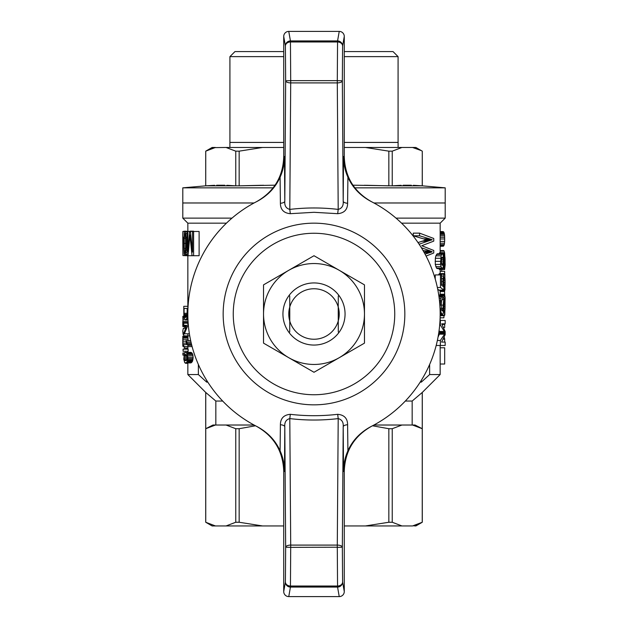 <?xml version="1.0" encoding="UTF-8"?>
<svg xmlns="http://www.w3.org/2000/svg" width="628" height="628" viewBox="0 0 628 628"><rect width="100%" height="100%" fill="white"/><g stroke="black" fill="none" stroke-linecap="round" stroke-linejoin="round"><path stroke-width="0.94" d="M364.468 343.139L314 372.271L288.77 357.701A50.468 50.468 0 0 0 364.468 314A50.468 50.468 0 0 0 288.77 270.299A50.468 50.468 0 0 0 263.532 314L263.532 284.861L314 255.729L364.468 284.861L364.468 343.139M282.938 314A31.062 31.062 0 0 0 329.527 340.902A31.062 31.062 0 0 0 329.527 287.098A31.062 31.062 0 0 0 282.938 314M288.77 314A25.23 25.23 0 0 0 289.775 321.065L289.775 306.935A25.23 25.23 0 0 0 288.77 314M289.696 332.055L289.775 321.065A25.23 25.23 0 0 0 338.225 321.065A25.23 25.23 0 0 0 338.225 306.935L338.304 332.055M263.532 343.139L263.532 314A50.468 50.468 0 0 0 288.77 357.701L263.532 343.139M314 223.168A90.832 90.832 0 0 1 392.665 359.42A90.832 90.832 0 0 1 235.335 359.42A90.832 90.832 0 0 1 314 223.168M314 233.255A80.745 80.745 0 0 1 383.928 354.373A80.745 80.745 0 0 1 244.072 354.373A80.745 80.745 0 0 1 314 233.255M371.015 201.455C360.252 195.685 352.551 187.599 347.904 177.198L347.606 203.268C347.543 209.619 344.238 213.088 337.691 213.685L314 212.303L290.309 213.685C283.77 213.096 280.465 209.626 280.394 203.268L280.096 177.198C275.457 187.591 267.756 195.677 256.985 201.455A126.157 126.157 0 0 0 256.985 426.545C267.748 432.315 275.449 440.401 280.096 450.802L280.394 424.732C280.457 418.381 283.762 414.912 290.309 414.315C306.103 416.152 321.897 416.152 337.691 414.315C344.23 414.904 347.535 418.374 347.606 424.732L347.904 450.802C352.544 440.409 360.244 432.323 371.015 426.545A126.157 126.157 0 0 0 371.015 201.455M283.723 591.545L285.395 582.038L285.661 547.224L290.709 547.349L290.442 586.026A5.048 3.988 -178.9 0 1 285.395 582.038A5.048 5.024 10 0 0 290.442 587.062L288.762 596.6A5.063 5.048 100 0 1 283.723 591.545L283.723 471.094C282.953 450.99 273.824 436.028 256.326 426.208M371.674 426.208C354.161 436.052 345.031 451.014 344.277 471.094L344.277 591.545A5.063 5.048 -100 0 1 339.238 596.6L337.558 587.062A5.048 5.024 -10 0 0 342.605 582.038A5.048 3.988 178.9 0 1 337.558 586.026L337.291 547.349L342.339 547.224L342.605 582.038L344.277 591.545M288.762 596.6L339.238 596.6M347.904 450.802C345.047 457.215 343.587 464.108 343.524 471.479L343.202 426.844C343.61 422.346 341.946 419.598 338.202 418.593L337.691 414.315M290.309 414.315L289.798 418.593C286.054 419.59 284.39 422.346 284.798 426.844L284.476 471.479C284.413 464.108 282.953 457.215 280.096 450.802M347.606 424.732A5.048 2.127 179.6 0 0 343.202 426.844L342.339 547.224A5.048 2.135 -179.6 0 0 337.291 545.096L338.202 418.593C322.07 420.509 305.93 420.509 289.798 418.593L290.709 545.096A5.048 2.135 179.6 0 0 285.661 547.224L284.798 426.844A5.048 2.127 0.4 0 0 280.394 424.732M337.291 547.224L290.709 547.349L290.709 545.096L337.291 545.096L337.291 547.224M371.674 201.792C354.176 191.98 345.039 177.018 344.277 156.906L344.277 36.455A5.063 5.048 -80 0 0 339.238 31.4L288.762 31.4L290.442 40.938L337.558 40.938L339.238 31.4M256.326 201.792C273.855 191.925 282.993 176.963 283.723 156.906L283.723 36.455A5.063 5.048 80 0 1 288.762 31.4M344.277 36.455L342.605 45.962A5.048 5.024 -170 0 0 337.558 40.938L337.558 41.974A5.048 3.988 1.1 0 1 342.605 45.962L342.339 80.777L337.291 80.651L337.558 41.974L290.442 41.974L290.709 80.651L285.661 80.777L285.395 45.962A5.048 3.988 -1.1 0 1 290.442 41.974L290.442 40.938A5.048 5.024 170 0 0 285.395 45.962L283.723 36.455M280.096 177.198C282.953 170.785 284.413 163.892 284.476 156.521L284.798 201.156L285.661 80.777A5.048 2.135 0.4 0 0 290.709 82.904L290.709 80.651L337.291 80.651L337.291 82.904A5.048 2.135 -0.4 0 0 342.339 80.777L343.202 201.156L343.524 156.521C343.587 163.892 345.047 170.785 347.904 177.198M337.691 213.685L338.202 209.407C341.946 208.41 343.61 205.654 343.202 201.156A5.048 2.127 -179.6 0 0 347.606 203.268M280.394 203.268A5.048 2.127 -0.4 0 0 284.798 201.156C284.39 205.654 286.054 208.402 289.798 209.407L290.309 213.685M401.151 185.299L392.241 185.833L422.252 185.833L422.275 151.16L415.877 147.47L412.549 147.47L420.846 150.43M418.609 149.386L416.254 148.483M354.867 187.843L445.205 187.843L445.205 202.977L373.927 202.977L445.205 202.977L445.205 218.12L395.993 218.12M254.073 202.977L182.795 202.977L254.073 202.977M388.285 185.817L366.297 185.284M365.559 185.276L364.468 185.26M422.087 185.817L413.342 185.299M411.34 185.236L403.137 185.236M422.252 185.833L445.205 187.843M352.952 185.189L392.241 185.833L392.241 151.16L401.944 147.47L365.433 147.47L388.842 151.16L392.241 151.16M239.158 151.16L262.567 147.47L226.056 147.47L235.759 151.16L239.158 151.16L239.158 185.833L275.048 185.189M283.723 147.47L262.567 147.47M205.725 151.16L215.451 147.47L212.123 147.47L205.725 151.16L205.725 185.833L205.749 151.16M235.759 151.16L235.759 185.833L239.158 185.833M263.532 185.26L262.441 185.276M261.703 185.284L239.715 185.817M388.842 185.833L388.842 151.16M365.433 147.47L344.277 147.47M214.658 185.299L205.749 185.833L235.759 185.833M226.056 147.47L214.768 147.619M412.549 147.47L401.944 147.47M235.594 185.817L226.849 185.299M224.848 185.236L216.644 185.236M212.413 148.263L210.984 148.757M210.152 149.079L208.158 149.943M344.277 142.423L398.097 142.423L398.097 147.47M229.919 142.423L229.919 56.63L234.966 51.582L283.723 51.582M344.277 51.582L393.034 51.582L398.081 56.63L344.277 56.63M205.725 185.833L182.795 187.843L273.125 187.843M229.903 147.47L229.903 142.423L283.723 142.423M229.919 56.63L283.723 56.63M440.157 345.479L440.157 374.555L429.63 374.555L429.63 364.468M182.795 187.843L182.795 218.12L187.843 223.168L226.449 223.168M401.551 223.168L440.157 223.168L440.157 252.786M198.369 364.468L198.369 374.555L187.843 374.555L187.843 362.945M182.795 337.856L182.834 336.639L187.882 336.639L188.125 340.635M188.11 322.313L188.094 323.177M424.198 252.582L426.577 251.789L422.919 250.337M417.997 242.581L426.577 239.794L413.248 235.798L419.583 235.798L419.583 233.137L433.744 238.467L433.744 241.128L421.741 245.729L433.744 250.454L433.744 252.998L426.067 256.059M419.583 233.137L413.248 233.137L413.248 235.798M188.125 349.16L188.125 351.28L183.07 351.28L183.07 349.16L188.125 349.16M439.223 295.576L439.584 294.932L444.655 294.932L445.103 297.672L444.789 315.115L440.15 315.437L440.157 320.445M193.597 231.473L199.115 231.473L199.115 255.722L193.597 255.722L193.597 231.473L190.402 231.473L192.529 252.111L192.529 231.473M187.105 250.148L186.037 250.148L185.268 255.274L184.624 255.423L184.239 253.767L184.294 232.525L184.883 231.175L190.26 231.473M438.03 337.103L439.93 332.879L439.09 330.406M441.515 278.62L443.054 278.62L443.957 274.263L444.451 273.612L444.836 274.263L444.977 289.924L444.687 290.568L439.624 290.568L439.616 290.089M443.792 278.455L444.977 278.455L444.498 276.846L443.604 280.072L443.902 290.089L438.799 290.089L437.677 289.068M443.902 290.089L440.471 287.498L440.471 274.907L435.228 274.907L435.228 279.06M438.674 274.907L439.372 273.612L444.451 273.612M439.082 253.751L439.569 252.786L444.632 252.786L445.166 264.733L444.616 269.577L439.262 269.412L439.003 268.611M444.616 269.577L439.262 269.412M443.368 266.994L443.784 266.994L443.604 264.89L442.866 268.446L437.261 268.611L436.515 268.125L435.283 264.412L435.345 258.273L435.84 255.847L437.261 253.751L444.067 254.073L444.632 252.786M190.519 352.347L191.838 352.85L192.765 354.569L193.134 357.591L192.372 361.532L190.519 362.945L184.758 362.741L183.768 359.208L184.483 352.646L190.519 352.347M420.187 382.13L421.317 382.13L429.63 374.555M405.319 401.049L412.164 401.049L422.275 392.445L440.157 374.555M187.843 374.555L205.725 392.445L215.836 401.049L222.681 401.049M198.369 374.555L206.683 382.13L207.813 382.13M443.588 311.724L444.71 311.724L444.946 310.106L445.009 308.654L443.855 308.654M443.658 311.08L444.852 311.08M184.883 233.585L184.624 234.032L185.174 234.032L184.883 233.585M182.944 239.912L183.384 239.912L182.944 239.912L182.944 250.603L183.384 239.912M185.645 243.374L185.59 238.248L184.279 238.248L184.224 243.374L185.645 243.374L185.59 248.343L184.279 248.343L184.412 251.357L185.401 251.357M182.85 232.046L182.85 232.98M182.819 232.98L182.803 237.196L182.85 231.473L182.944 237.196L183.619 237.196L182.921 255.572L184.75 255.572M441.672 258.108L443.085 258.108L442.826 257.307L441.979 257.307L441.61 258.273L441.311 262.959L443.297 262.959L443.297 259.568L441.311 259.568M443.745 310.106L444.946 310.106M439.2 298.481L440.958 298.481L441.413 297.028L439.011 297.028M182.874 323.624L182.944 320.296M439.686 324.966L440.361 324.966L440.361 320.445L445.174 320.445L445.174 323.836L441.704 323.836L445.174 331.584L445.174 334.653L441.61 342.087L445.174 342.087L445.174 345.479L440.361 345.479L440.361 340.47L437.355 340.47M187.183 313.286L184.083 313.286L184.083 308.442L187.215 308.442L184.083 308.442M184.797 319.385L183.046 319.385L182.834 325.948L186.367 325.948M182.811 325.814L182.795 324.535M187.843 313.403L186.956 318.231L185.951 319.542L184.648 319.244L183.847 315.813L183.768 306.323L188.07 306.323M189.397 333.774L187.874 333.774L187.874 335.894L183.768 335.894L183.768 333.57L186.665 325.296L183.768 325.296L183.768 323.177L188.172 323.177M439.663 302.845L440.299 302.845L440.958 298.481M439.427 300.42L440.526 300.42M440.471 274.907L441.515 274.907L441.515 285.238L443.266 286.533L442.897 281.689L441.515 281.689M441.515 284.272L443.015 284.272M443.988 263.925L445.04 263.925L445.079 261.177L443.847 261.177M443.894 262.63L445.071 262.63M186.273 360.621L186.885 359.915L184.208 359.915L184.585 360.621L186.273 360.621L184.585 360.621M185.37 354.365L186.273 354.569L185.37 354.365M187.105 231.771L185.362 231.771L184.883 231.175L182.889 231.473M185.417 319.746L187.968 319.746M187.105 314.4L184.114 314.4L184.169 315.201L186.979 315.201M182.795 237.196L182.921 255.572M190.009 231.175L193.534 231.175M192.042 255.722L189.931 234.935L188.047 255.722L193.597 255.722M192.372 361.532L187.152 361.532L186.791 362.034L192.003 362.034M186.791 362.034L186.422 362.537L191.619 362.537M190.684 340.635L186.508 340.635L186.759 342.15L187.113 343.461L191.328 343.461M191.022 342.15L186.759 342.15M444.161 257.464L444.985 257.464L444.632 256.012L444.122 257.629L444.122 265.055L444.985 265.055L445.04 263.925M444.145 277.325L444.805 277.325M182.834 336.639L183.046 339.269L188.102 339.269M183.046 339.269L182.834 345.926L183.768 345.926M186.021 341.185L183.07 341.185M189.601 231.473L187.803 251.812L187.803 231.473L190.402 231.473M441.413 297.028L442.544 295.576L442.583 298.967L441.61 300.906L441.217 305.263L441.61 309.785L441.979 310.758L442.709 310.915L442.183 310.915M183.839 355.11L182.897 355.11L182.897 352.991L184.334 352.991M187.803 231.473L187.105 231.473L187.105 255.722L188.047 255.722M187.215 356.28L184.043 356.28L183.996 357.591L187.317 357.591L186.273 354.569M440.157 347.779L444.687 347.779L444.687 364.028L440.157 364.028M185.362 231.771L185.77 233.585L187.105 233.585M443.988 286.855L444.883 286.855L445.009 285.724L443.753 285.724M187.105 237.502L186.092 237.502L186.147 247.142L187.105 247.142M186.178 243.374L187.105 243.374M185.849 252.409L187.105 252.409M182.819 325.948L182.858 326.552L186.1 326.552M182.858 326.552L186.014 326.748M185.268 255.274L187.105 255.274M187.105 255.722L183.141 255.572M186.508 340.635L185.951 340.635L186.665 344.576L183.768 344.576L183.768 346.593L187.874 346.593L187.874 345.282L191.776 345.282M192.121 346.593L187.874 346.593M182.874 338.759L182.795 340.172L182.811 338.759M444.483 252.786L440.157 252.542M184.412 251.357L184.883 253.312L185.174 252.864L185.59 248.343M185.59 238.248L185.174 234.032M184.624 252.715L185.197 252.715M440.157 241.38L444.64 241.38L444.687 238.978L444.593 235.728L440.157 235.728M440.157 238.978L444.687 238.978M184.169 315.201L185.001 317.423L186.508 316.716L187.081 314.699L187.215 308.442M182.795 340.172L182.795 341.287L182.944 340.172M182.795 341.287L182.795 342.291L182.952 341.287M439.781 332.393L444.836 332.393L440.361 324.966M439.506 331.427L444.577 331.427M444.632 266.351L444.122 265.055M444.506 298.645L443.195 313.662L442.418 314.471L440.157 314.471M182.952 320.594L182.803 323.624M186.422 362.537L191.1 362.843M439.545 334.175L444.616 334.175L444.985 332.879L439.93 332.879M439.796 333.366L444.852 333.366M442.787 265.22L441.979 265.22L442.787 265.22L443.297 262.959M441.311 262.959L441.61 264.247L443.085 264.247M185.37 352.347L187.113 353.556L187.874 357.591L193.134 357.591M187.874 357.591L187.662 359.915L192.914 359.915M193.055 358.808L187.803 358.808M184.287 315.908L186.814 315.908M187.387 317.124L187.874 317.124M442.866 254.073L443.604 257.629L444.067 254.073M443.815 255.525L443.352 255.525M187.113 343.461L187.489 344.576L191.603 344.576M187.489 344.576L187.874 345.282M182.944 320.092L182.834 316.355L183.894 316.355M183.768 346.334L182.866 346.334L182.795 344.513M182.983 337.856L188.039 337.856M185.927 362.843L185.37 362.945M183.768 345.526L182.897 345.526M444.027 327.431L444.687 327.431L444.687 324.464L442.198 324.464M187.96 319.542L185.951 319.542M186.485 319.04L187.937 319.04M441.217 261.177L443.337 261.177M187.843 336.137L182.858 336.137L187.843 336.035M443.588 280.394L445.064 280.394L444.977 278.455M182.897 336.946L187.953 336.946M444.773 266.351L444.985 265.055M444.899 265.864L444.341 265.864M183.768 334.426L183.086 334.426L183.086 332.911L183.926 332.911M187.843 348.093L184.287 348.093L184.287 346.593M443.596 284.272L445.071 284.272L445.079 282.498L443.509 282.498M445.079 282.498L445.064 280.394M426.577 251.789L432.205 251.789L429.913 250.815L424.175 250.815M424.999 251.184L430.706 251.184M436.17 345.479L440.361 345.479M184.436 316.614L186.547 316.614M182.795 342.291L182.811 343.704L182.944 342.291M440.016 308.01L439.867 305.428M186.649 325.335L182.921 325.335M182.976 324.535L183.768 324.535M183.054 322.415L188.11 322.415M183.07 321.198L188.047 321.198M183.023 323.624L183.768 323.624M182.866 346.334L183.768 346.53M182.874 325.744L186.461 325.744M184.53 326.748L185.032 328.263M187.764 355.88L193.024 355.88M440.157 317.823L443.847 317.823L444.082 315.437M440.157 315.703L444.043 315.703M444.389 256.499L444.852 256.499M186.147 247.142L186.037 250.148M187.113 353.556L192.341 353.556M186.634 352.85L191.838 352.85M187.105 254.222L185.59 254.222M187.521 354.569L192.765 354.569M182.944 316.355L183.878 316.151M183.07 351.28L183.07 349.16M440.157 246.184L443.407 246.184L440.157 246.325M182.834 316.355L182.905 316.857L183.949 316.857M442.418 268.611L441.005 266.672L435.785 266.672M441.005 266.672L440.526 264.412L435.283 264.412M186.037 352.449L191.218 352.449M183.996 357.591L184.043 358.808L187.183 358.808L187.317 357.591M186.335 343.1L183.038 343.1M186.885 359.915L187.183 358.808M182.858 336.137L182.827 336.679M444.687 290.568L444.883 286.855M443.972 287.341L444.655 287.341M187.874 335.894L189.75 335.894M182.905 316.857L183.046 319.385M184.153 317.972L182.991 317.972M443.941 306.88L445.04 306.88L445.017 301.228L444.192 301.228M445.017 301.228L444.977 300.098L444.279 300.098M184.585 354.569L184.043 356.28M186.838 355.275L184.208 355.275M184.624 234.032L184.279 238.248M185.417 235.39L184.412 235.39M184.546 231.473L182.944 231.473M442.826 257.307L441.979 257.307M436.562 254.395L441.751 254.395L442.418 253.751M440.157 271.335L444.671 271.335L444.671 273.596L440.157 273.596L440.157 269.577M184.043 358.808L184.208 359.915M186.171 317.124L184.687 317.124M190.3 238.852L189.562 238.852M444.977 300.098L444.805 298.645M444.899 299.132L444.389 299.132M435.84 255.847L441.06 255.847L441.751 254.395M187.913 318.231L186.956 318.231M185.001 317.423L185.809 317.423M187.874 311.009L187.874 306.323M440.526 264.412L441.06 255.847M440.581 258.273L435.345 258.273M445.048 304.619L444.043 304.619M445.048 302.845L444.129 302.845M442.418 314.471L440.903 312.21L440.299 308.01M440.15 312.21L440.903 312.21M441.366 313.498L440.157 313.498M188.353 325.398L187.874 325.398L184.381 333.774L187.874 333.774M436.515 268.125L441.704 268.125M425.321 239.315L431.012 239.315L429.513 238.828L423.751 238.828M421.804 241.254L427.668 241.254L430.156 240.406L424.426 240.406M445.009 308.654L445.04 306.88M186.963 349.16L186.963 348.093M440.102 310.271L440.526 310.271M440.157 232.054L443.768 232.054L440.157 231.63M443.29 231.63L440.157 231.489M419.583 244.944L419.583 244.033L427.668 241.254M419.583 244.033L418.986 244.033M442.709 310.915L443.902 297.515L442.567 297.515M443.902 297.515L444.412 295.254L439.333 295.254M442.552 296.063L444.145 296.063M445.079 261.177L445.064 259.238L443.949 259.238M445.064 259.238L444.985 257.464M425.038 254.105L429.756 252.637L424.23 252.637M429.756 252.637L431.012 252.275L425.321 252.275M444.679 294.964L444.561 290.568M440.157 294.226L444.687 294.226M440.189 305.428L440.299 302.845M444.985 332.879L444.836 332.393M442.206 299.454L443.666 299.454M443.337 305.106L441.217 305.106M444.687 342.087L444.687 339.159L443.721 339.159M444.687 339.159L444.42 337.723M192.655 360.825L187.419 360.825L187.152 361.532M444.467 252.542L444.161 251.129L440.157 251.129M444.161 251.129L443.745 250.564L440.157 250.564M440.157 291.541L444.624 291.541M443.407 246.184L444.286 244.63L440.157 244.63M444.286 244.63L444.64 241.38M440.157 243.217L444.522 243.217M430.156 240.406L432.205 239.794L426.577 239.794M432.205 239.794L431.012 239.315M429.513 238.828L419.583 235.798M184.224 243.374L184.279 248.343M439.286 253.108L444.365 253.108M187.874 325.398L187.874 323.177M441.979 296.063L438.878 296.063M442.544 295.576L438.807 295.576M185.77 233.585L186.092 237.502M184.083 313.286L184.114 314.4M444.498 315.437L444.475 312.045L443.556 312.045M187.662 359.915L187.419 360.825M441.515 276.037L443.439 276.037M442.897 281.689L443.054 278.62M438.862 274.263L443.957 274.263M437.347 287.498L440.471 287.498M183.768 344.615L182.976 344.615M440.361 261.342L435.11 261.342M442.936 310.106L441.735 310.106M444.593 235.728L444.467 234.456L440.157 234.456M444.467 234.456L444.067 232.76L440.157 232.76M440.157 233.467L444.31 233.467M440.361 340.47L444.616 334.175M443.297 259.568L443.085 258.108M440.157 314.306L441.939 314.306M441.61 264.247L441.979 265.22M441.712 271.335L441.712 269.577M444.067 232.76L443.768 232.054M445.009 285.724L445.071 284.272M185.401 328.263L183.345 328.263L182.795 330.948L183.086 332.911M183.086 334.426L182.795 330.948M444.341 269.412L443.784 266.994M442.866 268.446L444.043 268.446M443.164 308.497L441.398 308.497M429.913 250.815L421.357 247.73M443.949 245.619L440.157 245.619M440.157 237.282L444.655 237.282M431.012 252.275L432.205 251.789M183.07 355.11L183.07 352.991M401.944 525.95L365.433 525.95L388.842 522.253L392.241 522.253L401.944 525.95L412.549 525.95L422.275 522.253L415.877 525.95L413.31 525.785M422.252 392.445L422.252 428.712L412.549 425.023L415.045 425.023L422.252 428.712L422.236 522.26M392.241 522.253L392.241 428.712L401.944 425.023L412.549 425.023M412.164 425.023L412.164 401.049M392.241 428.712L388.842 428.712L372.49 425.784M388.842 522.253L388.842 428.712M401.944 425.023L373.919 425.023M205.725 392.445L205.725 522.253L215.451 525.95L226.056 525.95L235.759 522.253L239.158 522.253L239.158 428.712L235.759 428.712L235.759 522.253M205.749 392.445L205.749 428.712L212.955 425.023L215.451 425.023L205.749 428.712L205.749 522.253M255.51 425.784L239.158 428.712M239.158 522.253L262.567 525.95L283.723 525.95M262.567 525.95L226.056 525.95M344.277 525.95L365.433 525.95M215.451 525.95L212.123 525.95L205.725 522.253M416.568 524.82L414.37 525.518M215.451 425.023L254.081 425.023M235.759 428.712L226.056 425.023M215.836 425.023L215.836 401.049M182.795 218.12L232.007 218.12M185.134 362.874L187.843 363.431M421.317 380.325L421.317 382.13M206.683 380.325L206.683 382.13M187.843 363.329L185.66 363.329M187.843 363.031L185.229 363.031M338.304 295.945L338.225 306.935A25.23 25.23 0 0 0 289.775 306.935L289.696 295.945M343.524 471.479L344.277 471.094M283.723 471.094L284.476 471.479M290.442 587.062L337.558 587.062L337.558 586.026L290.442 586.026L290.442 587.062M290.709 82.904L337.291 82.904L338.202 209.407C322.07 207.491 305.93 207.491 289.798 209.407L290.709 82.904M344.277 156.906L343.524 156.521M284.476 156.521L283.723 156.906M422.275 185.833L422.275 151.16M398.081 142.423L398.081 56.63M187.843 223.168L187.843 231.175M187.843 255.722L187.843 306.323M187.843 335.894L187.843 336.639M187.843 346.593L187.843 349.16M187.843 351.28L187.843 352.347M440.157 290.568L440.157 294.932M182.795 344.631L182.795 337.754M182.795 324.731L182.795 321.772M422.275 392.445L422.275 522.253M440.157 223.168L445.205 218.12"/></g></svg>

